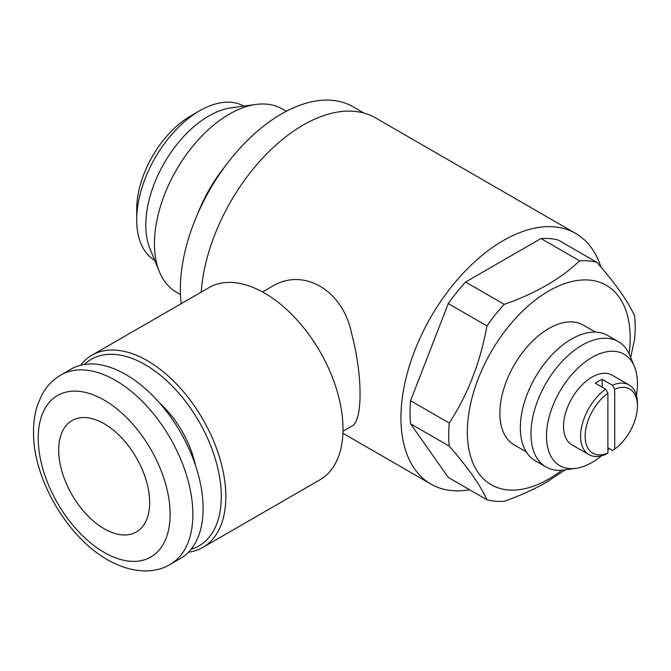<?xml version="1.0" encoding="UTF-8"?>
<svg xmlns="http://www.w3.org/2000/svg" width="671" height="671" viewBox="0 0 671 671"><rect width="100%" height="100%" fill="white"/><g stroke="black" fill="none" stroke-linecap="round" stroke-linejoin="round"><path stroke-width="1.01" d="M104.181 528.773A64.324 37.14 -120 0 0 136.339 531.96A64.324 37.14 -120 0 0 136.339 457.689A64.324 37.14 -120 0 0 72.023 420.549A64.324 37.14 -120 0 0 62.16 472.09A64.324 37.14 -120 0 0 104.181 528.773M201.191 292.128A144.718 83.556 -60 0 1 268.023 152.518A144.718 83.556 -60 0 1 375.525 117.878L575.643 233.416A144.718 83.556 120 0 0 430.916 316.972A144.718 83.556 120 0 0 430.916 484.085A144.718 83.556 120 0 0 469.633 489.771M600.922 267.024A144.718 83.556 120 0 0 575.643 233.416M342.965 431.235L351.587 426.253C362.894 421.824 362.894 375.458 351.587 333.42C342.948 289.838 302.806 266.655 271.193 286.995M607.884 447.792L612.438 450.417L614.711 449.084A36.98 21.355 -60 0 0 637.45 406.014A36.98 21.355 -60 0 0 614.711 389.205L612.438 385.246L602.206 379.333A40.201 23.208 120 0 0 595.378 383.275L605.611 389.18A40.201 23.208 120 0 0 582.16 424.6A40.201 23.208 120 0 0 588.92 454.619A40.201 23.208 120 0 0 605.611 454.359L607.884 453.026L607.884 393.147L605.611 389.18M612.438 385.246A40.201 23.208 -60 0 1 629.121 384.986A40.201 23.208 -60 0 1 637.45 403.388L637.45 406.014M602.206 387.217L602.206 379.333M614.711 389.205L614.711 449.084M629.113 353.768A115.144 66.479 120 0 0 548.761 290.988A115.144 66.479 120 0 0 467.343 432.015A115.144 66.479 120 0 0 548.761 479.027A115.144 66.479 120 0 0 561.887 470.22M504.248 304.357L465.582 282.038L540.977 238.515L579.635 260.834C560.671 278.901 535.542 293.412 504.248 304.357A131.86 76.125 -60 0 0 486.936 325.896C480.537 361.845 467.972 394.221 449.243 423.049A131.86 76.125 -60 0 0 449.243 446.131C467.972 467.57 480.537 485.443 486.936 499.752A131.86 76.125 -60 0 0 504.248 501.304C520.78 495.357 534.879 488.983 546.538 482.197L565.284 469.809M630.681 357.45L634.64 339.09A131.86 76.125 -60 0 0 634.64 316.007C628.241 301.69 615.676 283.816 596.947 262.386L558.289 240.059A131.86 76.125 120 0 0 540.977 238.515M579.635 260.834A131.86 76.125 -60 0 1 596.947 262.386M486.936 325.896L448.27 303.577A131.86 76.125 120 0 1 465.582 282.038M449.243 423.049L410.577 400.73L448.27 303.577M410.577 400.73A131.86 76.125 120 0 0 410.577 423.812L449.243 446.131M486.936 499.752L448.27 477.433L410.577 423.812M636.435 395.294A64.324 37.14 120 0 0 634.456 366.685A64.324 37.14 120 0 0 559.807 391.386A64.324 37.14 120 0 0 575.743 468.383A64.324 37.14 120 0 0 591.965 462.47A64.324 37.14 120 0 0 601.51 455.794M607.884 449.956A64.324 37.14 120 0 0 609.234 448.572M588.92 454.619L571.868 444.772A40.201 23.208 -60 0 1 571.868 398.348A40.201 23.208 -60 0 1 612.069 375.139L629.121 384.986M575.743 468.383L563.866 470.002A72.359 41.778 -60 0 1 545.942 466.932A72.359 41.778 -60 0 1 545.942 383.376A72.359 41.778 -60 0 1 618.301 341.606A72.359 41.778 -60 0 1 629.918 355.588L634.456 366.685M545.942 466.932L535.324 460.801A72.359 41.778 -60 0 1 535.324 377.253A72.359 41.778 -60 0 1 607.683 335.475L618.301 341.606M526.265 451.86L514.187 444.89A69.147 39.925 -60 0 1 514.187 365.049A69.147 39.925 -60 0 1 583.334 325.125L595.403 332.095M188.501 552.208A110.95 64.055 -120 0 0 202.86 547.402L320.008 479.765A110.95 64.055 -120 0 0 320.017 351.646A110.95 64.055 -120 0 0 209.058 287.591L91.91 355.219A110.95 64.055 -120 0 0 80.57 365.259M202.86 547.402A110.95 64.055 -120 0 0 219.87 458.494A110.95 64.055 -120 0 0 147.385 360.721A110.95 64.055 -120 0 0 91.91 355.219M84.353 364.487A107.737 62.202 60 0 1 145.112 364.655A107.737 62.202 60 0 1 217.337 466.337A107.737 62.202 60 0 1 191.059 549.314M159.321 402.701A73.969 42.709 60 0 1 195.454 465.28M180.457 558.482A109.348 63.133 -120 0 0 180.457 432.216A109.348 63.133 -120 0 0 71.109 369.092L60.876 374.997A109.348 63.133 60 0 1 170.224 438.129A109.348 63.133 60 0 1 170.224 564.386L180.457 558.482M607.884 453.026A36.98 21.355 -60 0 1 585.146 436.209A36.98 21.355 -60 0 1 607.884 393.147M181.195 303.669A143.116 82.625 -60 0 1 236.905 151.663A143.116 82.625 -60 0 1 353.114 106.798L363.959 113.064M197.467 214.275A105.783 61.078 -60 0 1 225.255 166.148M180.474 294.527L176.364 292.153A105.783 61.078 -60 0 1 159.379 271.705A105.783 61.078 -60 0 1 229.256 114.171A105.783 61.078 -60 0 1 255.945 104.45A105.783 61.078 -60 0 1 282.147 108.928L286.249 111.302M255.945 104.45L231.26 107.813A89.075 51.424 120 0 0 208.79 115.999A89.075 51.424 120 0 0 149.952 248.647L159.379 271.705M154.741 260.373A89.075 51.424 -60 0 1 136.708 219.836A89.075 51.424 -60 0 1 199.69 110.749A89.075 51.424 -60 0 1 243.808 106.102M190.598 115.999L199.69 110.749L190.598 115.999A76.209 44.001 120 0 0 136.708 209.335L136.708 219.836M104.181 552.409A93.261 53.848 60 0 1 47.071 405.209A93.261 53.848 60 0 1 161.292 471.151A93.261 53.848 60 0 1 104.181 552.409M342.898 433.265L430.916 484.085M262.571 291.977L271.185 286.995M60.876 374.997C52.858 379.711 46.551 386.303 41.954 394.766L37.769 404.294C34.682 413.378 33.282 423.3 33.55 434.07C33.651 477.987 66.043 536.179 107.511 559.765C132.749 574.175 155.798 573.353 170.224 564.386"/></g></svg>
